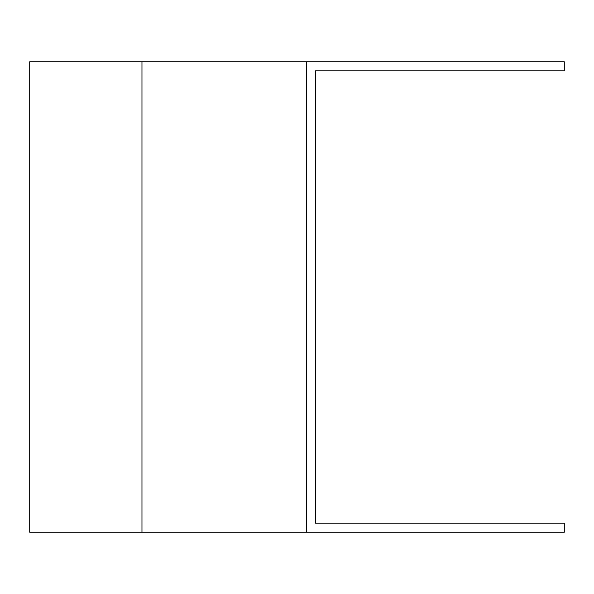 <?xml version="1.0" encoding="UTF-8"?>
<svg xmlns="http://www.w3.org/2000/svg" width="594" height="594" viewBox="0 0 594 594"><rect width="100%" height="100%" fill="white"/><g stroke="black" fill="none" stroke-linecap="round" stroke-linejoin="round"><path stroke-width="0.89" d="M306.459 61.776L306.459 532.224L564.3 532.224L564.3 523.18L315.503 523.18L315.503 70.82L564.3 70.82L564.3 61.776L29.7 61.776L29.7 532.224L141.966 532.224L141.966 61.776M306.459 532.224L141.966 532.224"/></g></svg>
